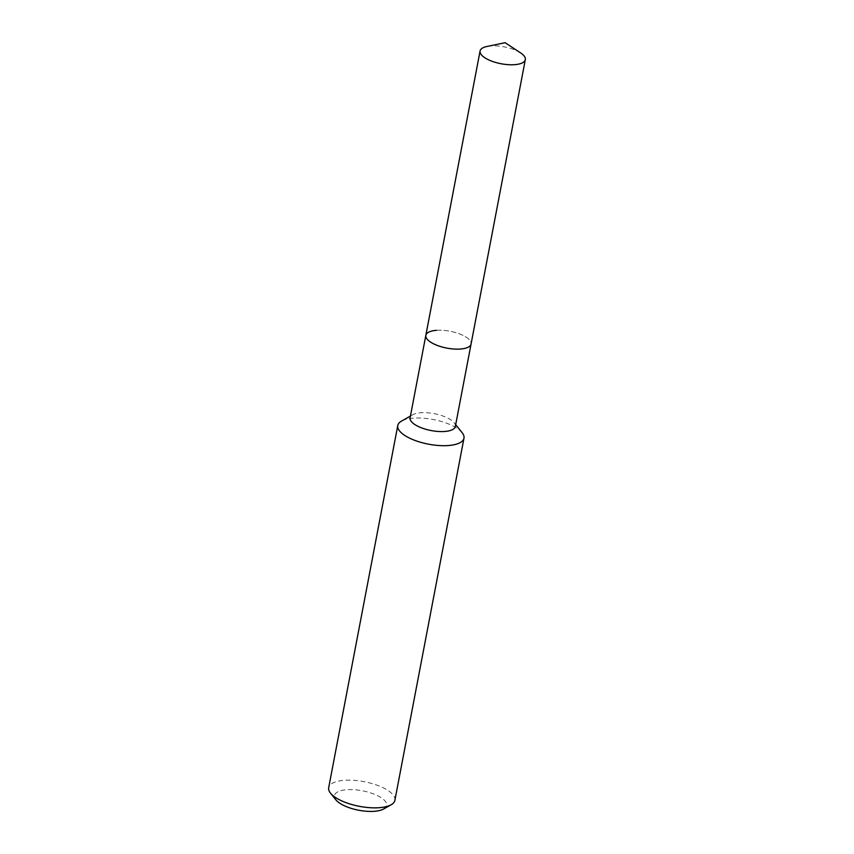 <?xml version="1.0" encoding="UTF-8"?>
<svg xmlns="http://www.w3.org/2000/svg" width="854" height="854" viewBox="0 0 854 854"><rect width="100%" height="100%" fill="white"/><g stroke="black" fill="none" stroke-linecap="round" stroke-linejoin="round"><path stroke-width="0.64" stroke-dasharray="4.27 3.2" d="M455.353 426.434A23.026 8.583 10.8 0 0 454.093 422.687A23.026 8.583 10.8 0 0 420.712 412.77A23.026 8.583 10.8 0 0 412.653 414.788A23.026 8.583 10.8 0 0 410.101 417.798M462.131 432.679A33.701 12.554 10.8 0 0 413.293 418.161A33.701 12.554 10.8 0 0 401.497 421.118M394.89 800.326A33.701 12.554 10.8 0 0 378.898 785.883A33.701 12.554 10.8 0 0 344.205 780.321A33.701 12.554 10.8 0 0 328.683 787.698M383.702 808.973A26.57 9.896 10.8 0 0 378.343 796.056A26.57 9.896 10.8 0 0 346.692 789.726A26.57 9.896 10.8 0 0 335.9 799.856M436.437 330.327A23.026 8.583 10.8 0 1 460.146 334.127A23.026 8.583 10.8 0 1 471.077 343.991A23.026 8.583 10.8 0 0 460.146 334.127A23.026 8.583 10.8 0 0 436.437 330.327A23.026 8.583 10.8 0 0 425.836 335.366M520.609 52.895A23.026 8.583 10.8 0 0 490.687 45.967A23.026 8.583 10.8 0 0 486.94 46.479M412.653 414.788L410.443 416.037M454.093 422.687L455.684 424.673"/><path stroke-width="1.28" d="M436.437 330.327A23.026 8.583 10.8 0 0 425.836 335.366L410.101 417.798A23.026 8.583 10.8 0 0 421.033 427.673A23.026 8.583 10.8 0 0 444.742 431.473A23.026 8.583 10.8 0 0 455.353 426.434L525.317 59.631A23.026 8.583 10.8 0 0 520.609 52.895L505.109 42.7L486.94 46.479A23.026 8.583 10.8 0 0 480.076 50.994A23.026 8.583 10.8 0 0 491.007 60.869A23.026 8.583 10.8 0 0 514.706 64.669A23.026 8.583 10.8 0 0 525.317 59.631M425.836 335.366A23.026 8.583 10.8 0 0 436.757 345.229A23.026 8.583 10.8 0 0 460.466 349.03A23.026 8.583 10.8 0 0 471.077 343.991A23.026 8.583 10.8 0 1 460.466 349.03A23.026 8.583 10.8 0 1 436.757 345.229A23.026 8.583 10.8 0 1 425.836 335.366L480.076 50.994M410.443 416.037L401.497 421.118A33.701 12.554 10.8 0 0 397.772 425.527A33.701 12.554 10.8 0 0 413.763 439.97A33.701 12.554 10.8 0 0 448.446 445.532A33.701 12.554 10.8 0 0 463.978 438.166A33.701 12.554 10.8 0 0 462.131 432.679L455.684 424.673M397.772 425.527L328.683 787.698A33.701 12.554 10.8 0 0 330.519 793.174A33.701 12.554 10.8 0 0 379.368 807.692A33.701 12.554 10.8 0 0 391.164 804.746A33.701 12.554 10.8 0 0 394.89 800.326L463.978 438.166M330.519 793.174L335.9 799.856A26.57 9.896 10.8 0 0 374.404 811.3A26.57 9.896 10.8 0 0 383.702 808.973L391.164 804.746"/></g></svg>
